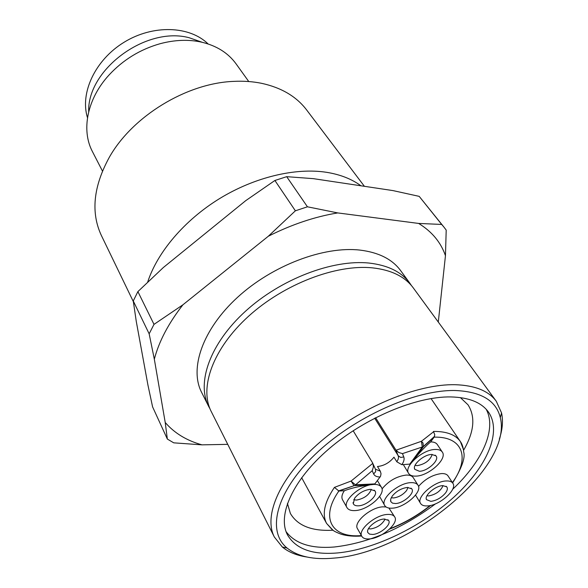<?xml version="1.0" encoding="UTF-8"?>
<svg xmlns="http://www.w3.org/2000/svg" width="588" height="588" viewBox="0 0 588 588"><rect width="100%" height="100%" fill="white"/><g stroke="black" fill="none" stroke-linecap="round" stroke-linejoin="round"><path stroke-width="0.88" d="M407.44 487.437L411.747 488.834C415.385 492.737 403.611 503.365 395.54 503.534L392.519 503.159L390.807 501.645L390.689 499.139L392.262 496.044C396.444 491.09 401.501 488.216 407.44 487.437M408.072 487.423L406.58 490.546C402.993 494.795 398.642 497.264 393.534 497.955L391.226 497.727M368.419 528.73L370.778 528.913C376.864 527.826 381.436 524.908 384.486 520.159L384.905 518.998M384.089 519.028L388.55 520.402C391.887 524.136 380.576 534.117 372.689 534.455L369.565 534.132L367.845 532.625C365.508 528.583 376.599 519.27 384.089 519.028M426.947 495.787L428.806 495.919C435.877 494.501 440.64 491.068 443.073 485.622M430.857 501.366L426.52 499.66C423.926 495.618 435.436 485.688 442.845 485.629L446.792 486.879C447.85 488.378 447.409 490.436 445.469 493.053C441.331 497.808 436.465 500.579 430.857 501.366M432.231 454.45C430.004 460.426 425.014 464.16 417.267 465.652L415.047 465.387M431.812 454.458L435.958 455.869C439.934 459.941 427.652 471.297 419.384 471.267L414.783 469.327C411.953 464.887 423.977 454.34 431.812 454.458M354.645 498.168C358.82 493.089 364.016 490.142 370.234 489.334L374.953 490.899C378.621 495.008 366.816 505.629 358.452 505.82C355.762 505.945 354.035 505.239 353.285 503.703L354.645 498.168M371.315 489.334C369.088 495.015 364.148 498.602 356.49 500.087L353.697 499.741M427.395 505.915C424.058 506.099 421.809 505.312 420.64 503.548C415.76 497.426 434.378 480.999 446.402 480.955C449.563 480.837 451.709 481.601 452.841 483.255C457.758 489.444 439.464 505.629 427.395 505.915M420.64 503.548L415.547 495.067M418.524 486.416C425.161 478.919 432.856 474.634 441.588 473.568C444.741 473.465 446.887 474.244 448.027 475.905L452.841 483.255M361.833 536.359C357.364 530.207 375.306 514.787 387.485 514.441C391.116 514.235 393.526 515.066 394.717 516.94C399.223 523.151 381.612 538.343 369.389 538.917C365.574 539.196 363.053 538.343 361.833 536.359L357.497 528.7C353.013 522.497 370.83 507.121 382.979 506.841L386.088 506.974M388.933 508.054L394.717 516.94M382.031 488.944C388.58 480.918 396.65 476.295 406.242 475.067C409.704 474.964 412.048 475.832 413.268 477.676L418.002 485.21C422.941 491.715 404.603 507.878 392.1 508.186C388.44 508.392 385.985 507.51 384.736 505.555C379.848 499.116 398.517 482.719 410.975 482.652C414.444 482.52 416.789 483.38 418.002 485.21M499.322 439.162C502.527 429.571 503.269 420.824 501.549 412.93L496.294 401.273C488.65 390.902 475.001 385.383 455.347 384.714C417.406 383.721 360.466 407.308 320.445 441.728C280.314 476.133 263.049 515.301 274.353 537.028L282.336 547.016C288.583 552.139 296.705 555.462 306.701 556.983M455.355 390.52C481.205 391.63 496.184 400.663 500.3 417.605C513.206 467.894 408.741 552.992 333.991 558.1C313.58 560.004 297.94 556.645 287.069 548.031C266.511 531.354 275.809 492.303 314.756 454.796C353.491 417.267 415.209 389.521 455.355 390.52M496.294 401.273L413.268 287.877C404.97 276.625 391.38 269.951 372.491 267.856C336.057 264.122 283.857 284.077 248.401 316.395C212.834 348.684 199.016 387.83 211.21 411.468L274.353 537.028M360.951 185.793C351.727 179.009 340.268 174.518 326.575 172.313C295.455 167.477 254.604 177.135 219.434 198.685C184.309 220.316 157.297 252.333 147.632 282.211M133.358 301.644L101.386 235.516C90.699 212.65 93.323 186.617 109.243 157.422C132.285 116.314 186.455 83.18 233.546 81.387C243.454 80.879 252.803 81.526 261.601 83.32C281.424 87.649 296.44 96.528 306.649 109.963L364.391 186.308M102.444 171.042L92.478 151.675C81.048 130.279 87.061 98.821 109.125 74.911C123.223 59.755 140.231 49.348 160.142 43.703C174.739 39.83 188.498 39.3 201.427 42.115C216.597 45.688 228.137 52.935 236.067 63.849L248.768 81.541M287.429 503.379L290.376 513.449C297.609 525.745 311.802 531.339 332.955 530.222M286.069 531.625C295.272 543.782 311.419 548.905 334.513 546.98C368.544 543.033 402.229 528.649 435.561 503.806M337.74 552.926C312.596 555.094 295.837 549.06 287.466 534.845C277.117 515.279 292.75 479.97 328.883 448.916C364.913 417.862 416.238 396.341 450.717 396.922C468.864 397.378 481.418 402.39 488.378 411.953C502.453 431.996 486.592 467.254 454.112 496.926C421.545 526.642 374.791 549.413 337.74 552.926M88.7 111.764C87.031 69.766 145.824 26.012 189.16 37.735L202.257 42.307M210.004 408.836L208.608 406.293C196.385 382.597 210.07 343.466 245.453 311.265C280.726 279.043 332.727 259.227 369.088 263.064C387.94 265.21 401.53 271.921 409.851 283.203L411.475 285.606M409.851 283.203L400.582 270.546C392.203 259.19 378.643 252.37 359.885 250.084C323.723 245.982 272.259 265.416 237.471 297.388C202.588 329.339 189.262 368.411 201.559 392.277L208.608 406.293M346.993 507.635C342.12 500.866 360.848 484.519 373.74 484.431C377.562 484.299 380.127 485.247 381.421 487.29C386.36 494.126 367.985 510.237 355.042 510.582C351.014 510.796 348.331 509.811 346.993 507.635L342.547 499.785C341.297 497.411 341.893 494.398 344.325 490.745C351.073 488.216 359.018 486.313 368.161 485.034L374.505 484.358L380.561 476.287L381.031 473.7L380.296 471.157L375.511 469.209L375.622 471.65L373.667 473.987C374.652 476.001 376.82 476.993 380.157 476.971M408.653 473.443C403.295 466.71 422.757 449.21 435.502 449.46C438.795 449.408 441.059 450.276 442.294 452.054C447.711 458.868 428.586 476.111 415.797 476.126C412.306 476.243 409.924 475.354 408.653 473.443L403.331 464.594M414.562 458.765L423.404 446.645L434.157 437.141L430.578 441.978C425.866 445.947 420.53 451.54 414.562 458.765L410.306 464.079L401.847 464.689C403.905 461.668 404.551 459.081 403.787 456.95L402.464 453.613L422.287 446.998L409.755 464.175M149.154 333.815L133.263 300.96L136.269 321.393L147.956 385.162L152.601 406.903L167.345 439.06L165.221 422.471L154.328 359.187L149.154 333.815L154.005 324.378L182.905 304.804C168.499 323.312 158.973 341.437 154.328 359.187M374.931 483.895L355.417 484.828L351.065 481.072L353.998 485.629L368.161 485.034M375.592 417.708L396.025 450.217L398.715 452.488L402.464 453.613M463.403 449.438L460.397 441.588C455.663 434.811 446.865 431.416 434.01 431.416L421.42 441.294L396.025 450.217L398.546 456.927L398.267 459.007L396.834 461.8L401.847 464.689M444.006 227.174L446.204 230.092L445.454 255.699C440.875 242.352 431.937 231.599 418.641 223.433L441.684 224.44L444.006 227.174L419.2 196.37L393.012 190.6L313.316 178.649L286.687 176.672L307.436 206.8L337.747 212.922C314.911 216.671 291.766 224.44 268.319 236.236L295.382 210.805L307.436 206.8M87.502 117.71C79.725 93.11 95.124 59.873 124.171 42.204C153.13 24.387 189.733 25.821 208.093 43.946M380.296 471.157L377.474 466.512C384.008 465.836 389.506 462.727 393.96 457.185L396.834 461.8M438.082 321.768L438.398 321.092L438.229 321.967M430.673 441.897C433.878 441.897 436.098 442.779 437.31 444.543L442.294 452.054M361.385 535.565C332.102 538.329 319.615 518.249 338.879 491.024L344.325 490.745M384.736 505.555L379.635 496.434M441.684 224.44L419.2 196.37M433.444 431.423L434.789 434.804L434.157 437.141C463.344 436.384 470.15 458.39 452.4 482.572M423.404 446.645L423.015 443.021L421.42 441.294L422.287 446.998L423.404 446.645M353.153 430.732L372.858 463.315L373.446 466.776L372.197 470.723L373.667 473.987M372.858 463.315L351.065 481.072L334.432 487.386L338.879 491.024L354.843 485.431L370.749 484.666M337.747 212.922L418.641 223.433M445.454 255.699L438.398 321.092M286.687 176.672L274.905 180.479L245.733 200.655L163.346 267.518L137.893 291.604L133.263 300.96M165.221 422.471C174.364 433.099 186.617 440.559 201.963 444.851L173.739 442.837L167.345 439.06M137.893 291.604L154.005 324.378M182.905 304.804L268.319 236.236M227.747 444.352L201.963 444.851M295.382 210.805L274.905 180.479M463.535 450.349C474.171 432.018 475.663 416.841 468.004 404.801L460.382 397.591M452.642 489.297C482.101 461.668 497.103 429.108 486.151 409.241M413.614 460.198L415.466 457.523M372.197 470.723L354.843 485.431L338.335 490.987M374.659 418.186L398.304 455.854L400.707 457.457L403.787 456.95M373.314 464.461L375.1 468.482M430.166 505.526C417.767 515.353 404.375 523.07 389.998 528.678M334.432 487.386L334.065 487.908C324.378 502.49 321.886 514.331 326.59 523.43L332.213 529.685M410.968 488.136L411.747 488.834M387.837 519.733L388.55 520.402M426.256 498.734L426.52 499.66M435.091 455.134L435.958 455.869M353.021 502.586L353.285 503.703M500.3 417.605L501.549 412.93M431.041 398.554L460.397 441.588C462.205 444.036 463.307 447.541 463.712 452.099C465.439 457.78 461.749 468.063 452.628 482.932M375.504 469.202L375.181 468.665M412.306 461.455L422.926 446.895L434.576 436.311M390.542 500.623L390.807 501.645M446.057 486.247L446.792 486.879M414.474 468.246L414.783 469.327M367.618 531.67L367.845 532.625M287.069 548.031L282.336 547.016M374.115 490.127L374.953 490.899M377.408 480.609L381.421 487.29M361.635 536.006L361.495 536.013C353.711 536.572 346.876 535.955 341.003 534.161C336.704 532.5 334.043 531.199 333.029 530.266L326.59 523.43L301.651 477.699M389.499 529.156C404.272 523.43 418.009 515.507 430.717 505.401"/></g></svg>
